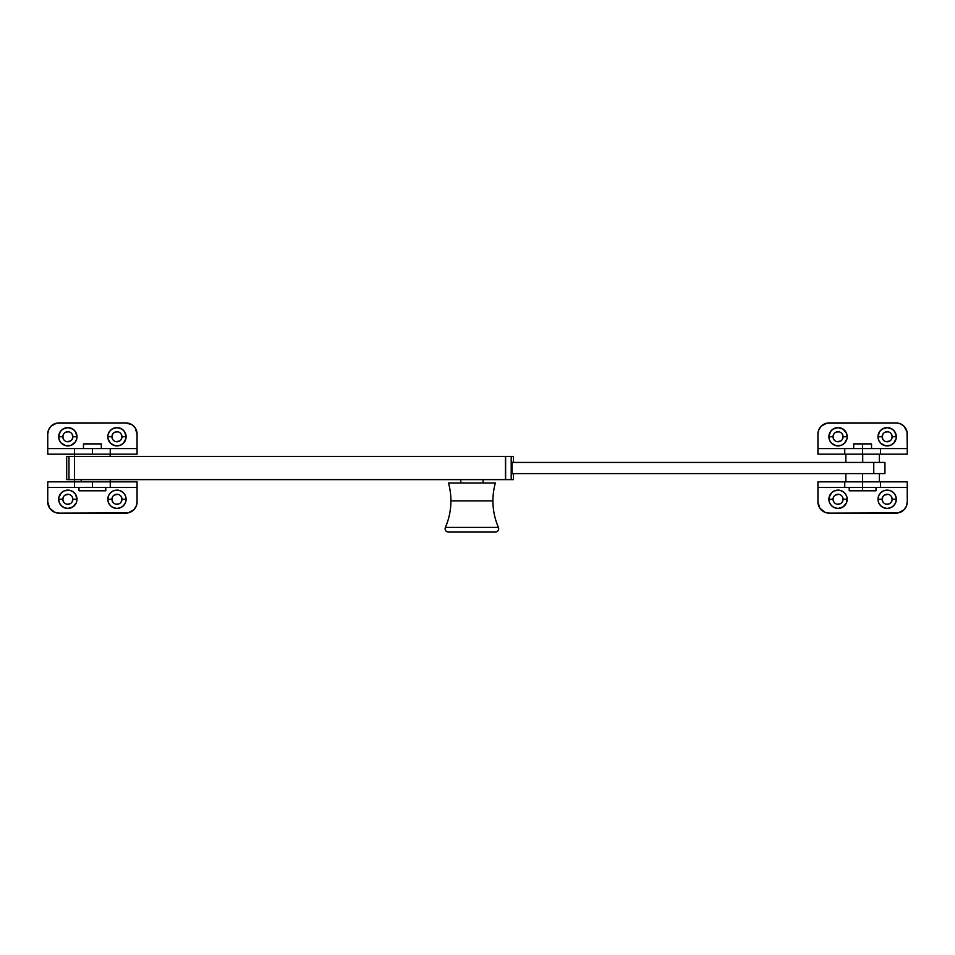 <?xml version="1.0" encoding="UTF-8"?>
<svg xmlns="http://www.w3.org/2000/svg" width="955" height="955" viewBox="0 0 955 955"><rect width="100%" height="100%" fill="white"/><g stroke="black" fill="none" stroke-linecap="round" stroke-linejoin="round"><path stroke-width="1.43" d="M505.41 456.406L505.41 479.625L74.538 479.625L74.538 456.406L74.538 479.625L505.41 479.625L505.41 456.406L74.538 456.406L505.41 456.406M884.927 462.435L884.927 473.596L512.059 473.596L884.927 473.596L884.927 462.435L512.059 462.435L873.765 462.435L873.765 473.596L873.765 462.435L884.927 462.435M83.467 448.587L83.467 443.896L83.467 448.587M101.326 443.896L101.326 448.587L101.326 443.896L83.467 443.896L101.326 443.896M79.002 490.786L79.002 487.432L79.002 490.786L105.79 490.786L105.79 487.432L105.79 490.786L79.002 490.786M112.786 502.055L111.938 499.262A5.026 5.026 0 0 1 116.952 494.248A5.026 5.026 0 0 1 121.977 499.262A5.026 5.026 0 0 0 116.952 494.248A5.026 5.026 0 0 0 111.938 499.262L107.808 499.262A9.156 9.156 0 0 1 116.952 490.118A9.156 9.156 0 0 1 126.108 499.262L121.977 499.262L121.13 502.055M63.663 502.055L62.815 499.262A5.026 5.026 0 0 1 67.841 494.248A5.026 5.026 0 0 1 72.867 499.262A5.026 5.026 0 0 0 67.841 494.248A5.026 5.026 0 0 0 62.815 499.262L58.685 499.262A9.156 9.156 0 0 1 67.841 490.118A9.156 9.156 0 0 1 76.997 499.262L72.867 499.262L72.019 502.055M125.881 513.11A11.162 11.162 0 0 0 137.054 501.948L137.054 481.857L110.255 481.857L137.054 481.857L137.054 487.432L110.255 487.432L110.255 481.857L92.396 481.857L92.396 487.432L137.054 487.432L137.054 501.948L136.195 506.222L133.784 509.839L128.066 512.895L58.912 513.11L125.881 513.11L58.912 513.11L54.638 512.262L49.636 508.144L47.75 501.948L47.75 487.432L110.255 487.432L110.255 481.857L47.75 481.857L47.75 501.948A11.162 11.162 0 0 0 58.912 513.11M121.13 496.481L121.977 499.262A5.026 5.026 0 0 1 116.952 504.288A5.026 5.026 0 0 1 111.938 499.262L112.786 496.481M114.17 495.096L117.931 494.344M118.874 494.63L119.745 495.096M118.874 503.906L115.973 504.192M72.867 499.262L76.997 499.262A9.156 9.156 0 0 1 67.841 508.418A9.156 9.156 0 0 1 58.685 499.262L59.389 502.772L61.371 505.744L64.343 507.726L67.841 508.418L72.926 506.878L76.305 502.772L76.997 499.262L75.457 494.177L72.926 491.658L69.631 490.285L64.343 490.81L61.371 492.792L58.864 497.483L58.685 499.262L62.815 499.262A5.026 5.026 0 0 0 67.841 504.288A5.026 5.026 0 0 0 72.867 499.262A5.026 5.026 0 0 1 67.841 504.288A5.026 5.026 0 0 1 62.815 499.262L63.663 496.481M65.047 495.096L68.82 494.344M69.763 494.63L70.634 495.096M72.019 496.481L72.771 498.283M69.763 503.906L66.862 504.192M126.108 499.262L125.415 495.764L123.434 492.792L120.461 490.81L116.952 490.118L113.454 490.81L110.482 492.792L108.5 495.764L107.808 499.262L108.5 502.772L110.482 505.744L113.454 507.726L116.952 508.418L120.461 507.726L123.434 505.744L125.415 502.772L126.108 499.262A9.156 9.156 0 0 1 116.952 508.418A9.156 9.156 0 0 1 107.808 499.262L111.938 499.262A5.026 5.026 0 0 0 116.952 504.288A5.026 5.026 0 0 0 121.977 499.262L126.108 499.262M74.538 487.432L92.396 487.432L92.396 481.857L74.538 481.857L74.538 487.432L74.538 481.857L47.75 481.857L47.75 487.432L74.538 487.432M47.965 504.121A11.162 11.162 0 0 0 56.739 512.895M128.066 512.895A11.162 11.162 0 0 0 136.84 504.121M81.163 481.857L81.163 479.625L81.163 481.857M110.147 456.406L110.147 454.174L110.147 456.406M72.019 433.964L72.867 436.757A5.026 5.026 0 0 1 67.841 441.783A5.026 5.026 0 0 1 62.815 436.757A5.026 5.026 0 0 0 67.841 441.783A5.026 5.026 0 0 0 72.867 436.757L76.997 436.757A9.156 9.156 0 0 1 67.841 445.913A9.156 9.156 0 0 1 58.685 436.757L62.815 436.757L63.663 433.964M121.13 433.964L121.977 436.757A5.026 5.026 0 0 1 116.952 441.783A5.026 5.026 0 0 1 111.938 436.757A5.026 5.026 0 0 0 116.952 441.783A5.026 5.026 0 0 0 121.977 436.757L126.108 436.757A9.156 9.156 0 0 1 116.952 445.913A9.156 9.156 0 0 1 107.808 436.757L111.938 436.757L112.786 433.964M58.912 422.922A11.162 11.162 0 0 0 47.75 434.083L47.75 454.174L74.538 454.174L47.75 454.174L47.75 448.587L74.538 448.587L74.538 454.174L92.396 454.174L92.396 448.587L47.75 448.587L47.75 434.083L48.598 429.81L51.021 426.181L56.739 423.125L125.881 422.922L58.912 422.922L125.881 422.922L132.088 424.796L135.168 427.876L137.054 434.083L137.054 448.587L74.538 448.587L74.538 454.174L137.054 454.174L137.054 434.083A11.162 11.162 0 0 0 125.881 422.922L125.881 422.922M63.663 439.551L62.815 436.757L58.685 436.757A9.156 9.156 0 0 1 67.841 427.601A9.156 9.156 0 0 1 76.997 436.757L75.457 431.672L72.926 429.141L67.841 427.601L62.755 429.141L60.237 431.672L58.685 436.757L59.389 440.255L61.371 443.227L66.062 445.734L71.35 445.209L75.457 441.843L76.818 438.548L76.997 436.757L72.867 436.757L72.019 439.551M70.634 440.935L66.862 441.688M65.919 441.401L65.047 440.935M65.919 432.114L68.82 431.827M112.786 439.551L111.938 436.757L107.808 436.757A9.156 9.156 0 0 1 116.952 427.601A9.156 9.156 0 0 1 126.108 436.757L124.568 431.672L122.037 429.141L116.952 427.601L111.866 429.141L109.347 431.672L107.975 434.967L107.975 438.548L110.482 443.227L115.173 445.734L120.461 445.209L123.434 443.227L125.929 438.548L126.108 436.757L121.977 436.757L121.13 439.551M119.745 440.935L115.973 441.688M115.03 441.401L114.17 440.935M115.03 432.114L117.931 431.827M110.255 448.587L92.396 448.587L92.396 454.174L110.255 454.174L110.255 448.587L110.255 454.174L137.054 454.174L137.054 448.587L110.255 448.587M121.977 436.757A5.026 5.026 0 0 0 116.952 431.732A5.026 5.026 0 0 0 111.938 436.757A5.026 5.026 0 0 1 116.952 431.732A5.026 5.026 0 0 1 121.977 436.757M72.867 436.757A5.026 5.026 0 0 0 67.841 431.732A5.026 5.026 0 0 0 62.815 436.757A5.026 5.026 0 0 1 67.841 431.732A5.026 5.026 0 0 1 72.867 436.757M136.84 431.899A11.162 11.162 0 0 0 128.066 423.125M56.739 423.125A11.162 11.162 0 0 0 47.965 431.899M882.981 502.055L882.134 499.262A5.026 5.026 0 0 1 887.159 494.248A5.026 5.026 0 0 1 892.185 499.262A5.026 5.026 0 0 0 887.159 494.248A5.026 5.026 0 0 0 882.134 499.262L878.003 499.262A9.156 9.156 0 0 1 887.159 490.118A9.156 9.156 0 0 1 896.315 499.262L892.185 499.262L891.337 502.055M833.87 502.055L833.023 499.262A5.026 5.026 0 0 1 838.048 494.248A5.026 5.026 0 0 1 843.062 499.262A5.026 5.026 0 0 0 838.048 494.248A5.026 5.026 0 0 0 833.023 499.262L828.892 499.262A9.156 9.156 0 0 1 838.048 490.118A9.156 9.156 0 0 1 847.192 499.262L843.062 499.262L842.215 502.055M896.088 513.11A11.162 11.162 0 0 0 907.25 501.948L907.25 481.857L880.462 481.857L907.25 481.857L907.25 487.432L880.462 487.432L880.462 481.857L862.604 481.857L862.604 487.432L907.25 487.432L907.25 501.948L906.402 506.222L903.979 509.839L898.261 512.895L829.119 513.11L896.088 513.11L829.119 513.11L824.845 512.262L819.832 508.144L817.946 501.948L817.946 487.432L880.462 487.432L880.462 481.857L817.946 481.857L817.946 501.948A11.162 11.162 0 0 0 829.119 513.11M891.337 496.481L892.185 499.262A5.026 5.026 0 0 1 887.159 504.288A5.026 5.026 0 0 1 882.134 499.262L882.981 496.481M884.366 495.096L888.138 494.344M889.081 494.63L889.953 495.096M889.081 503.906L886.18 504.192M843.062 499.262L847.192 499.262A9.156 9.156 0 0 1 838.048 508.418A9.156 9.156 0 0 1 828.892 499.262L829.585 502.772L831.566 505.744L834.539 507.726L838.048 508.418L843.134 506.878L846.5 502.772L847.025 497.483L845.653 494.177L843.134 491.658L839.827 490.285L834.539 490.81L831.566 492.792L829.071 497.483L828.892 499.262L833.023 499.262A5.026 5.026 0 0 0 838.048 504.288A5.026 5.026 0 0 0 843.062 499.262A5.026 5.026 0 0 1 838.048 504.288A5.026 5.026 0 0 1 833.023 499.262L833.87 496.481M835.255 495.096L839.027 494.344M839.97 494.63L840.83 495.096M842.215 496.481L842.967 498.283M839.97 503.906L837.069 504.192M896.315 499.262L895.611 495.764L893.629 492.792L890.657 490.81L887.159 490.118L883.65 490.81L880.689 492.792L878.696 495.764L878.003 499.262L878.696 502.772L880.689 505.744L883.65 507.726L887.159 508.418L890.657 507.726L893.629 505.744L895.611 502.772L896.315 499.262A9.156 9.156 0 0 1 887.159 508.418A9.156 9.156 0 0 1 878.003 499.262L882.134 499.262A5.026 5.026 0 0 0 887.159 504.288A5.026 5.026 0 0 0 892.185 499.262L896.315 499.262M844.745 487.432L862.604 487.432L862.604 481.857L844.745 481.857L844.745 487.432L844.745 481.857L817.946 481.857L817.946 487.432L844.745 487.432M818.16 504.121A11.162 11.162 0 0 0 826.935 512.895M898.261 512.895A11.162 11.162 0 0 0 907.035 504.121M829.119 422.922A11.162 11.162 0 0 0 817.946 434.083L817.946 454.174L817.946 448.587L844.745 448.587L844.745 454.174L817.946 454.174L880.462 454.174L880.462 448.587L862.604 448.587L862.604 443.896L853.675 443.896L862.604 443.896L862.604 448.587L844.745 448.587L844.745 454.174L862.604 454.174L862.604 448.587L817.946 448.587L817.946 434.083L818.805 429.81L821.216 426.181L826.935 423.125L896.088 422.922L829.119 422.922L896.088 422.922L900.362 423.769L903.979 426.181L907.035 431.899L907.25 448.587L862.604 448.587L862.604 454.174L907.25 454.174L907.25 434.083A11.162 11.162 0 0 0 896.088 422.922L896.088 422.922M875.998 490.786L849.21 490.786L862.604 490.786L862.604 487.432L862.604 490.786L875.998 490.786L875.998 487.432M871.533 443.896L862.604 443.896L871.533 443.896L871.533 448.587M862.604 481.857L862.604 473.596L862.604 481.857M842.215 433.964L843.062 436.757A5.026 5.026 0 0 1 838.048 441.783A5.026 5.026 0 0 1 833.023 436.757A5.026 5.026 0 0 0 838.048 441.783A5.026 5.026 0 0 0 843.062 436.757L847.192 436.757A9.156 9.156 0 0 1 838.048 445.913A9.156 9.156 0 0 1 828.892 436.757L833.023 436.757L833.87 433.964M891.337 433.964L892.185 436.757A5.026 5.026 0 0 1 887.159 441.783A5.026 5.026 0 0 1 882.134 436.757A5.026 5.026 0 0 0 887.159 441.783A5.026 5.026 0 0 0 892.185 436.757L896.315 436.757A9.156 9.156 0 0 1 887.159 445.913A9.156 9.156 0 0 1 878.003 436.757L882.134 436.757L882.981 433.964M833.87 439.551L833.023 436.757L828.892 436.757A9.156 9.156 0 0 1 838.048 427.601A9.156 9.156 0 0 1 847.192 436.757L846.5 433.26L843.134 429.141L838.048 427.601L832.963 429.141L830.432 431.672L828.892 436.757L829.585 440.255L831.566 443.227L836.258 445.734L841.546 445.209L844.518 443.227L847.025 438.548L847.192 436.757L843.062 436.757L842.215 439.551M840.83 440.935L837.069 441.688M836.126 441.401L835.255 440.935M836.126 432.114L839.027 431.827M882.981 439.551L882.134 436.757L878.003 436.757A9.156 9.156 0 0 1 887.159 427.601A9.156 9.156 0 0 1 896.315 436.757L894.763 431.672L892.245 429.141L887.159 427.601L882.074 429.141L879.543 431.672L878.003 436.757L878.696 440.255L880.689 443.227L885.369 445.734L890.657 445.209L893.629 443.227L896.136 438.548L896.315 436.757L892.185 436.757L891.337 439.551M889.953 440.935L886.18 441.688M885.237 441.401L884.366 440.935M885.237 432.114L888.138 431.827M880.462 454.174L907.25 454.174L907.25 448.587L880.462 448.587L880.462 454.174M892.185 436.757A5.026 5.026 0 0 0 887.159 431.732A5.026 5.026 0 0 0 882.134 436.757A5.026 5.026 0 0 1 887.159 431.732A5.026 5.026 0 0 1 892.185 436.757M843.062 436.757A5.026 5.026 0 0 0 838.048 431.732A5.026 5.026 0 0 0 833.023 436.757A5.026 5.026 0 0 1 838.048 431.732A5.026 5.026 0 0 1 843.062 436.757M907.035 431.899A11.162 11.162 0 0 0 898.261 423.125M826.935 423.125A11.162 11.162 0 0 0 818.16 431.899M862.711 462.435L862.711 454.174L862.711 462.435M498.426 527.399A66.755 66.755 0 0 1 492.923 500.85A66.755 66.755 0 0 0 498.426 527.399L445.4 527.399A66.755 66.755 0 0 0 450.915 500.85A66.755 66.755 0 0 1 445.4 527.399A3.354 3.354 0 0 0 448.48 532.078A3.354 3.354 0 0 1 445.4 527.399L498.426 527.399A3.354 3.354 0 0 1 495.358 532.078A3.354 3.354 0 0 0 498.426 527.399M450.915 500.85L492.923 500.85L450.915 500.85A66.755 66.755 0 0 0 448.48 482.967L495.358 482.967A66.755 66.755 0 0 0 492.923 500.85A66.755 66.755 0 0 1 495.358 482.967L448.48 482.967A66.755 66.755 0 0 1 450.915 500.85M448.48 532.078L495.358 532.078L448.48 532.078M483.075 479.625L483.075 482.967L483.075 479.625M460.764 479.625L460.764 482.967M513.48 456.406L505.625 456.406L511.212 456.406L511.212 479.625L505.625 479.625L505.625 456.406L505.625 479.625L513.48 479.625L511.212 479.625L511.212 456.406L513.48 456.406L513.48 462.315L512.059 462.315L513.48 462.315M512.059 473.704L512.059 462.315L512.059 473.704L513.48 473.704L512.059 473.704M74.538 479.625L66.695 479.625L68.963 479.625L68.963 456.406L66.695 456.406L74.538 456.406L68.963 456.406L68.963 479.625L74.538 479.625L74.538 456.406L74.538 481.857M110.255 479.625L110.255 481.857M74.538 454.174L74.538 456.406M110.255 454.174L110.255 456.406M853.675 448.587L853.675 443.896M849.21 490.786L849.21 487.432M845.855 473.596L845.855 481.857M879.34 473.596L879.34 481.857M845.855 454.174L845.855 462.435M879.34 454.174L879.34 462.435M483.087 479.625L483.087 482.967M460.752 479.625L460.752 482.967M513.48 479.625L513.48 473.704M66.695 479.625L66.695 456.406"/></g></svg>
